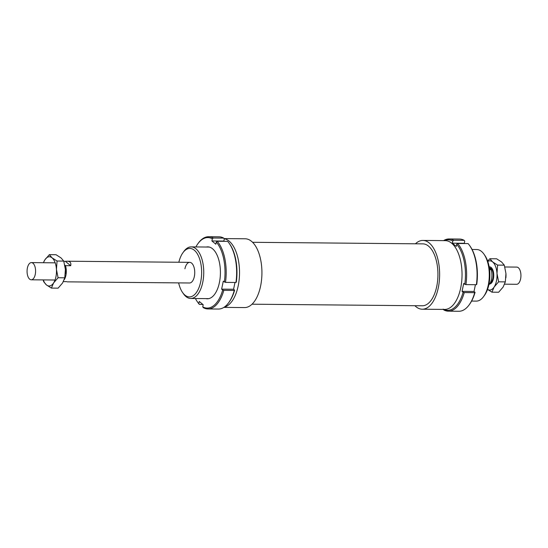 <?xml version="1.0" encoding="UTF-8"?>
<svg xmlns="http://www.w3.org/2000/svg" width="548" height="548" viewBox="0 0 548 548"><rect width="100%" height="100%" fill="white"/><g stroke="black" fill="none" stroke-linecap="round" stroke-linejoin="round"><path stroke-width="0.82" d="M35.25 274.445A8.597 4.261 -89.5 0 0 31.407 262.602A8.597 4.261 -89.5 0 0 27.4 267.958A8.597 4.261 -89.5 0 0 31.243 279.802A8.597 4.261 -89.5 0 0 35.25 274.445M488.843 284.823A10.316 5.117 -89.5 0 0 491.515 279.309A10.316 5.117 -89.5 0 0 491.077 269.602L489.563 269.589M63.849 261.396L67.363 261.218C70.199 261.348 71.308 262.841 70.685 265.718L65.459 265.67L64.815 265.136M64.205 279.733A10.316 5.117 -89.5 0 0 65.904 275.37A10.316 5.117 -89.5 0 0 65.459 265.67M490.33 282.789A7.569 3.754 -89.5 0 0 492.947 278.295A7.569 3.754 -89.5 0 0 489.563 267.876L489.337 267.876M504.612 284.179L516.593 284.289A8.597 4.261 -89.5 0 0 520.6 278.939A8.597 4.261 -89.5 0 0 516.757 267.095L504.831 266.986M489.556 284.035A8.597 4.261 -89.5 0 0 493.419 278.685A8.597 4.261 -89.5 0 0 489.576 266.842A8.597 4.261 -89.5 0 0 489.172 266.876M489.385 268.212L491.077 269.602M63.376 281.604L66.644 281.638M65.479 261.417L70.685 265.718M223.885 307.38L244.559 307.572A34.394 17.05 -89.5 0 0 260.581 286.152A34.394 17.05 -89.5 0 0 245.196 238.784L224.064 238.592M224.283 307.113A34.394 17.05 -89.5 0 0 238.181 285.946A34.394 17.05 -89.5 0 0 224.139 238.702M252.025 304.202L422.303 305.777A30.955 15.344 -89.5 0 0 436.722 286.501A30.955 15.344 -89.5 0 0 422.878 243.867L252.594 242.298M414.877 305.702A34.394 17.05 -89.5 0 0 422.275 309.216L444.675 309.421A34.394 17.05 -89.5 0 0 460.69 288.001A34.394 17.05 -89.5 0 0 445.312 240.641L422.912 240.428A34.394 17.05 -89.5 0 0 415.446 243.798M422.275 309.216A34.394 17.05 -89.5 0 0 438.29 287.796A34.394 17.05 -89.5 0 0 422.912 240.428M67.171 281.85L189.526 282.987A10.316 5.117 -89.5 0 0 194.335 276.562A10.316 5.117 -89.5 0 0 189.718 262.348A10.316 5.117 -89.5 0 0 184.916 268.773M182.58 292.509L183.47 293.79A25.797 12.789 -89.5 0 0 190.731 298.475A25.797 12.789 -89.5 0 0 202.739 282.412A25.797 12.789 -89.5 0 0 191.204 246.888A25.797 12.789 -89.5 0 0 183.868 251.436L182.95 252.697A24.249 12.022 90.5 0 1 197.287 253.772A24.249 12.022 90.5 0 1 200.691 281.816A24.249 12.022 90.5 0 1 182.58 292.509A24.249 12.022 90.5 0 1 178.648 282.884M472.075 249.484L476.739 249.525A25.797 12.789 90.5 0 1 484 254.21A25.797 12.789 90.5 0 1 488.275 285.049A25.797 12.789 90.5 0 1 483.603 296.564A25.797 12.789 90.5 0 1 476.267 301.112L471.602 301.071M483.603 296.564L484.521 295.304A24.249 12.022 -89.5 0 0 488.919 284.481A24.249 12.022 -89.5 0 0 484.891 255.491L484 254.21M178.84 262.252A24.249 12.022 90.5 0 1 182.95 252.697M206.301 247.025A25.968 12.871 90.5 0 1 215.09 251.58A25.968 12.871 90.5 0 1 219.399 282.624A25.968 12.871 90.5 0 1 214.693 294.221A25.968 12.871 90.5 0 1 205.829 298.612M223.824 290.344L222.687 290.015A35.25 17.474 90.5 0 1 202.739 306.859L203.315 307.668A36.113 17.899 -89.5 0 0 207.959 308.949A36.113 17.899 -89.5 0 0 223.824 290.344L234.284 290.44A36.113 17.899 90.5 0 1 228.687 302.681A36.113 17.899 90.5 0 1 218.412 309.045L207.959 308.949M198.814 303.613A35.25 17.474 90.5 0 1 197.301 301.681L197.801 302.393A36.113 17.899 -89.5 0 0 199.39 304.421L198.814 303.613L199.26 301.469L203.185 304.715L202.739 306.859M197.301 301.681A35.25 17.474 90.5 0 1 195.396 298.516M199.39 304.421L202.876 304.455M195.869 246.929A35.25 17.474 90.5 0 1 197.835 243.798A35.25 17.474 90.5 0 1 212.35 238.805L213.268 238.01A36.113 17.899 -89.5 0 0 208.624 236.729A36.113 17.899 -89.5 0 0 198.349 243.093L197.835 243.798M213.268 238.01L223.721 238.106L224.296 238.921L223.851 241.065L211.905 240.956L212.35 238.805M208.624 236.729L219.077 236.825A36.113 17.899 90.5 0 1 223.721 238.106M228.687 302.681L229.201 301.982A35.25 17.474 -89.5 0 0 234.633 290.125L234.284 290.44M234.633 290.125L233.571 289.248L234.989 282.473M222.687 290.015L221.625 289.139L233.571 289.248M236.298 282.158A35.25 17.474 -89.5 0 0 229.735 244.093L229.235 243.381A36.113 17.899 90.5 0 1 235.941 282.48L236.298 282.158M221.625 289.139L223.289 281.179L225.488 282.384A36.113 17.899 -89.5 0 0 217.193 241.257L227.646 241.353A36.113 17.899 90.5 0 1 229.235 243.381M225.488 282.384L235.941 282.48M217.193 241.257L216.275 242.052A35.25 17.474 90.5 0 1 224.351 282.049M216.275 242.052L215.83 244.196L211.905 240.956M476.376 284.707L476.733 284.385A35.25 17.474 -89.5 0 0 470.17 246.319L469.67 245.607A36.113 17.899 90.5 0 1 476.376 284.707L465.923 284.611A36.113 17.899 -89.5 0 0 457.628 243.483L456.71 244.278A35.25 17.474 90.5 0 1 464.786 284.275L465.923 284.611M457.628 243.483L468.081 243.579A36.113 17.899 90.5 0 1 469.67 245.607M444.462 240.634A35.25 17.474 90.5 0 1 452.785 241.031L452.34 243.175L456.265 246.422L456.71 244.278M464.156 240.332L453.703 240.236A36.113 17.899 -89.5 0 0 449.059 238.955L459.512 239.051A36.113 17.899 90.5 0 1 464.156 240.332L464.731 241.141L464.286 243.285L452.34 243.175M449.059 238.955A36.113 17.899 -89.5 0 0 443.585 240.62M464.786 284.275L463.724 283.398L462.06 291.365L463.122 292.235A35.25 17.474 90.5 0 1 443.825 309.415M452.785 241.031L453.703 240.236M443.174 309.079L443.75 309.894A36.113 17.899 -89.5 0 0 448.394 311.175A36.113 17.899 -89.5 0 0 464.259 292.57L463.122 292.235M475.424 284.693L474.006 291.474L475.068 292.344L474.719 292.666L464.259 292.57M474.006 291.474L462.06 291.365M474.719 292.666A36.113 17.899 90.5 0 1 469.122 304.907A36.113 17.899 90.5 0 1 458.847 311.271L448.394 311.175M469.122 304.907L469.636 304.202A35.25 17.474 -89.5 0 0 475.068 292.344M487.651 261.026L489.905 258.731L492.625 261.91L497.611 265.102L496.988 273.452L498.632 281.823L494.159 286.988L491.953 292.173L498.646 292.235L503.119 287.07L505.325 281.884L505.948 273.534A14.618 7.247 90.5 0 1 505.9 277.788A14.618 7.247 90.5 0 1 505.893 277.836M487.542 289.399A14.618 7.247 -89.5 0 0 494.159 286.988A14.618 7.247 -89.5 0 0 496.467 280.96A14.618 7.247 -89.5 0 0 496.988 273.452A14.618 7.247 -89.5 0 0 492.625 261.91A14.618 7.247 -89.5 0 0 487.795 261.451M491.953 292.173L487.528 289.426M505.948 273.534L504.304 265.164L501.584 261.992L496.598 258.793L489.905 258.731M505.325 281.884L498.632 281.823M504.304 265.164L497.611 265.102M43.388 262.718L44.881 259.827A14.618 7.247 -89.5 0 0 43.463 262.718M56.437 269.376L58.081 277.747L53.608 282.912A14.618 7.247 -89.5 0 0 55.917 276.884A14.618 7.247 -89.5 0 0 56.437 269.376A14.618 7.247 -89.5 0 0 52.074 257.834A14.618 7.247 -89.5 0 0 44.881 259.827L49.354 254.656L52.074 257.834L57.061 261.026L56.437 269.376M43.306 279.912A14.618 7.247 -89.5 0 0 46.416 284.905A14.618 7.247 -89.5 0 0 53.608 282.912L51.402 288.097L58.095 288.159L62.568 282.994L64.774 277.809L65.397 269.458A14.618 7.247 90.5 0 1 65.349 273.712A14.618 7.247 90.5 0 1 65.342 273.76M65.397 269.458L65.39 269.321A14.618 7.247 90.5 0 1 65.397 269.458L63.753 261.088L61.034 257.916L56.047 254.724L49.354 254.656M51.402 288.097L46.416 284.905L43.696 281.734L43.169 279.912M58.081 277.747L64.774 277.809M57.061 261.026L63.753 261.088M55.184 262.828L31.407 262.602M189.718 262.348L67.363 261.218M55.026 280.021L31.243 279.802M209.261 247.052L191.204 246.888M208.788 298.639L190.731 298.475"/></g></svg>
